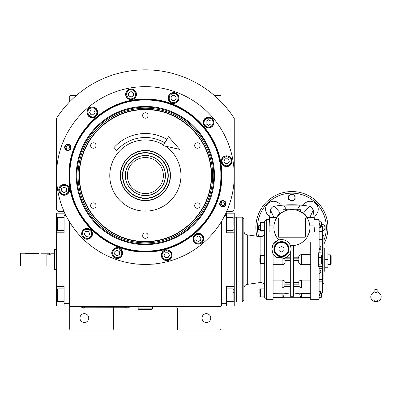 <?xml version="1.0" encoding="UTF-8"?>
<svg xmlns="http://www.w3.org/2000/svg" width="401" height="401" viewBox="0 0 401 401"><rect width="100%" height="100%" fill="white"/><g stroke="black" fill="none" stroke-linecap="round" stroke-linejoin="round"><path stroke-width="0.6" d="M69.694 222.169L69.694 306.464L221.036 306.464L221.036 329.281L220.234 330.083L178.199 330.083L177.397 329.281L177.397 308.865A2.401 2.401 0 0 0 174.996 306.464M69.694 306.464L69.694 329.281L70.496 330.083L112.536 330.083L113.338 329.281L113.338 308.865A2.401 2.401 0 0 1 113.949 307.261M210.786 318.073A4.406 4.406 0 0 0 206.385 313.667A4.406 4.406 0 0 0 201.979 318.073A4.406 4.406 0 0 0 206.385 322.474A4.406 4.406 0 0 0 210.786 318.073M221.036 291.046L221.036 266.931M221.036 306.464L221.036 222.169M226.615 211.573L231.046 211.573A3.203 3.203 0 0 0 234.249 208.37L234.249 118.34A105.699 105.699 0 0 0 56.486 118.34L56.486 208.37A3.203 3.203 0 0 0 59.689 211.573L64.115 211.573M88.756 318.073A4.406 4.406 0 0 0 84.35 313.667A4.406 4.406 0 0 0 79.944 318.073A4.406 4.406 0 0 0 84.35 322.474A4.406 4.406 0 0 0 88.756 318.073M69.694 101.744L69.694 96.265L70.496 95.468L76.37 95.468M214.36 95.468L220.234 95.468L221.036 96.265L221.036 101.744M128.551 307.221L126.952 307.221L129.353 307.221L129.353 306.464M82.11 307.221L126.952 307.261M126.952 306.464L126.952 307.221L83.709 307.221L83.709 306.464M81.308 306.464L81.308 307.221L83.709 307.261M82.426 307.261L84.992 307.261M125.668 307.261L128.23 307.261M221.728 175.538C222.781 216.345 186.169 252.956 145.368 251.903C104.561 252.956 67.949 216.345 69.002 175.538C67.949 134.736 104.561 98.125 145.368 99.177C186.169 98.125 222.781 134.736 221.728 175.538M221.437 175.538C222.485 216.189 186.014 252.66 145.368 251.612C104.716 252.66 68.25 216.189 69.298 175.538C68.25 134.891 104.716 98.42 145.368 99.468C186.014 98.42 222.485 134.891 221.437 175.538C222.485 134.891 186.014 98.42 145.368 99.468M135.468 263.868L133.358 263.607C132.606 264.495 158.124 264.495 157.377 263.607L155.262 263.868M226.074 203.748A3.203 3.203 0 0 1 222.871 206.951A3.203 3.203 0 0 1 219.668 203.748A3.203 3.203 0 0 1 222.871 200.545A3.203 3.203 0 0 1 226.074 203.748M71.067 147.332A3.203 3.203 0 0 1 67.864 150.535A3.203 3.203 0 0 1 64.661 147.332A3.203 3.203 0 0 1 67.864 144.129A3.203 3.203 0 0 1 71.067 147.332M56.486 175.538A88.882 88.882 0 0 0 145.368 264.424A88.882 88.882 0 0 0 234.249 175.538A88.882 88.882 0 0 0 145.368 86.656A88.882 88.882 0 0 0 56.486 175.538M203.788 238.72A5.403 5.403 0 0 0 198.38 233.317A5.403 5.403 0 0 0 192.976 238.72A5.403 5.403 0 0 0 198.38 244.124A5.403 5.403 0 0 0 203.788 238.72M172.119 255.206A5.403 5.403 0 0 0 166.711 249.803A5.403 5.403 0 0 0 161.307 255.206A5.403 5.403 0 0 0 166.711 260.61A5.403 5.403 0 0 0 172.119 255.206M122.561 253.041A5.403 5.403 0 0 0 117.157 247.638A5.403 5.403 0 0 0 111.754 253.041A5.403 5.403 0 0 0 117.157 258.45A5.403 5.403 0 0 0 122.561 253.041M92.451 233.858A5.403 5.403 0 0 0 87.047 228.455A5.403 5.403 0 0 0 81.644 233.858A5.403 5.403 0 0 0 87.047 239.267A5.403 5.403 0 0 0 92.451 233.858M69.548 189.863A5.403 5.403 0 0 0 64.145 184.455A5.403 5.403 0 0 0 58.736 189.863A5.403 5.403 0 0 0 64.145 195.267A5.403 5.403 0 0 0 69.548 189.863M97.759 112.36A5.403 5.403 0 0 0 92.35 106.957A5.403 5.403 0 0 0 86.947 112.36A5.403 5.403 0 0 0 92.35 117.764A5.403 5.403 0 0 0 97.759 112.36M136.45 94.315A5.403 5.403 0 0 0 131.047 88.912A5.403 5.403 0 0 0 125.638 94.315A5.403 5.403 0 0 0 131.047 99.724A5.403 5.403 0 0 0 136.45 94.315M178.981 98.039A5.403 5.403 0 0 0 173.573 92.631A5.403 5.403 0 0 0 168.169 98.039A5.403 5.403 0 0 0 173.573 103.443A5.403 5.403 0 0 0 178.981 98.039M213.954 122.526A5.403 5.403 0 0 0 208.545 117.122A5.403 5.403 0 0 0 203.142 122.526A5.403 5.403 0 0 0 208.545 127.929A5.403 5.403 0 0 0 213.954 122.526M231.994 161.217A5.403 5.403 0 0 0 226.59 155.814A5.403 5.403 0 0 0 221.187 161.217A5.403 5.403 0 0 0 226.59 166.626A5.403 5.403 0 0 0 231.994 161.217M79.558 175.538C78.651 210.705 110.2 242.259 145.368 241.352C180.535 242.259 212.084 210.705 211.177 175.538C212.084 140.375 180.535 108.821 145.368 109.729C110.2 108.821 78.651 140.375 79.558 175.538M79.263 175.538C78.355 210.861 110.044 242.55 145.368 241.643C180.686 242.55 212.38 210.861 211.467 175.538C212.38 140.22 180.686 108.526 145.368 109.438C110.044 108.526 78.355 140.22 79.263 175.538M145.368 200.575C131.984 200.921 119.984 188.921 120.33 175.538C119.984 162.159 131.984 150.159 145.368 150.5C158.746 150.159 170.746 162.159 170.405 175.538C170.746 188.921 158.746 200.921 145.368 200.575M165.412 146.129A35.594 35.594 0 0 1 145.368 211.132A35.594 35.594 0 0 1 109.774 175.538A35.594 35.594 0 0 1 163.608 144.977M93.358 148.235A2.722 2.722 0 0 0 96.08 145.513A2.722 2.722 0 0 0 93.358 142.791A2.722 2.722 0 0 0 90.636 145.513A2.722 2.722 0 0 0 93.358 148.235M93.358 208.289A2.722 2.722 0 0 0 96.08 205.568A2.722 2.722 0 0 0 93.358 202.846A2.722 2.722 0 0 0 90.636 205.568A2.722 2.722 0 0 0 93.358 208.289M145.368 238.319A2.722 2.722 0 0 0 148.089 235.598A2.722 2.722 0 0 0 145.368 232.876A2.722 2.722 0 0 0 142.646 235.598A2.722 2.722 0 0 0 145.368 238.319M197.377 208.289A2.722 2.722 0 0 0 200.099 205.568A2.722 2.722 0 0 0 197.377 202.846A2.722 2.722 0 0 0 194.655 205.568A2.722 2.722 0 0 0 197.377 208.289M197.377 148.235A2.722 2.722 0 0 0 200.099 145.513A2.722 2.722 0 0 0 197.377 142.791A2.722 2.722 0 0 0 194.655 145.513A2.722 2.722 0 0 0 197.377 148.235M145.368 118.205A2.722 2.722 0 0 0 148.089 115.483A2.722 2.722 0 0 0 145.368 112.761A2.722 2.722 0 0 0 142.646 115.483A2.722 2.722 0 0 0 145.368 118.205M65.122 147.332A2.742 2.742 0 0 1 67.864 144.591A2.742 2.742 0 0 1 70.606 147.332A2.742 2.742 0 0 1 67.864 150.074A2.742 2.742 0 0 1 65.122 147.332M69.543 147.332A1.679 1.679 0 0 0 67.864 145.648A1.679 1.679 0 0 0 66.18 147.332A1.679 1.679 0 0 0 67.864 149.012A1.679 1.679 0 0 0 69.543 147.332M225.608 203.748A2.742 2.742 0 0 1 222.871 206.49A2.742 2.742 0 0 1 220.129 203.748A2.742 2.742 0 0 1 222.871 201.006A2.742 2.742 0 0 1 225.608 203.748M221.187 203.748A1.679 1.679 0 0 0 222.871 205.432A1.679 1.679 0 0 0 224.55 203.748A1.679 1.679 0 0 0 222.871 202.069A1.679 1.679 0 0 0 221.187 203.748M166.711 259.773C169.468 259.482 170.986 257.958 171.277 255.206C171.538 253.051 170.014 251.527 166.711 250.64C163.413 251.527 161.889 253.051 162.149 255.206C162.44 257.958 163.959 259.482 166.711 259.773M166.711 260.409A5.203 5.203 -0 0 0 171.919 255.206A5.203 5.203 180 0 0 166.711 250.003A5.203 5.203 180 0 0 161.508 255.206A5.203 5.203 -0 0 0 166.711 260.409M165.327 252.805L163.939 255.206L165.327 257.607L168.099 257.607L169.488 255.206L168.099 252.805L165.327 252.805M226.59 165.783C229.342 165.493 230.866 163.969 231.156 161.217C231.412 159.062 229.893 157.538 226.59 156.656C223.287 157.538 221.768 159.062 222.024 161.217C222.314 163.969 223.838 165.493 226.59 165.783M226.59 166.425A5.203 5.203 -0 0 0 231.793 161.217A5.203 5.203 180 0 0 226.59 156.014A5.203 5.203 180 0 0 221.387 161.217A5.203 5.203 -0 0 0 226.59 166.425M225.202 158.816L223.818 161.217L225.202 163.618L227.979 163.618L229.362 161.217L227.979 158.816L225.202 158.816M68.706 189.863C68.416 187.112 66.897 185.588 64.145 185.297C61.985 185.036 60.466 186.56 59.579 189.863C60.466 193.167 61.985 194.685 64.145 194.425C66.897 194.134 68.416 192.615 68.706 189.863M69.348 189.863A5.203 5.203 -90 0 0 64.145 184.655A5.203 5.203 90 0 0 58.937 189.863A5.203 5.203 90 0 0 64.145 195.066A5.203 5.203 -90 0 0 69.348 189.863M61.739 191.247L64.145 192.635L66.546 191.247L66.546 188.475L64.145 187.087L61.739 188.475L61.739 191.247M210.831 126.475C213.066 124.851 213.623 122.771 212.5 120.245C211.648 118.245 209.568 117.688 206.264 118.571C203.848 120.992 203.292 123.067 204.595 124.806C206.224 127.047 208.299 127.603 210.831 126.475M211.152 127.032A5.203 5.203 -30 0 0 213.056 119.924A5.203 5.203 150 0 0 205.944 118.019A5.203 5.203 150 0 0 204.039 125.127A5.203 5.203 -30 0 0 211.152 127.032M206.144 121.137L206.144 123.914L208.545 125.297L210.951 123.914L210.951 121.137L208.545 119.754L206.144 121.137M177.528 100.32C178.651 97.789 178.094 95.714 175.859 94.085C174.119 92.781 172.039 93.338 169.623 95.754C168.736 99.057 169.292 101.137 171.292 101.989C173.823 103.117 175.899 102.556 177.528 100.32M178.084 100.641A5.203 5.203 -60 0 0 176.179 93.528A5.203 5.203 120 0 0 169.067 95.433A5.203 5.203 120 0 0 170.971 102.546A5.203 5.203 -60 0 0 178.084 100.641M170.801 98.039L172.189 100.44L174.961 100.44L176.35 98.039L174.961 95.633L172.189 95.633L170.801 98.039M135.608 94.315C135.317 91.563 133.799 90.045 131.047 89.754C128.886 89.493 127.368 91.012 126.48 94.315C127.368 97.618 128.886 99.142 131.047 98.882C133.799 98.591 135.317 97.067 135.608 94.315M136.25 94.315A5.203 5.203 -90 0 0 131.047 89.112A5.203 5.203 90 0 0 125.839 94.315A5.203 5.203 90 0 0 131.047 99.523A5.203 5.203 -90 0 0 136.25 94.315M128.641 95.704L131.047 97.092L133.448 95.704L133.448 92.932L131.047 91.543L128.641 92.932L128.641 95.704M96.305 110.08C94.676 107.839 92.596 107.283 90.07 108.405C88.07 109.262 87.513 111.338 88.4 114.641C90.816 117.057 92.897 117.613 94.636 116.31C96.872 114.686 97.428 112.606 96.305 110.08M96.857 109.759A5.203 5.203 -120 0 0 89.749 107.854A5.203 5.203 60 0 0 87.844 114.962A5.203 5.203 60 0 0 94.952 116.866A5.203 5.203 -120 0 0 96.857 109.759M90.967 114.761L93.739 114.761L95.127 112.36L93.739 109.959L90.967 109.959L89.578 112.36L90.967 114.761M114.541 256.78C116.962 258.124 119.082 257.748 120.896 255.663C122.345 254.044 121.974 251.923 119.774 249.302C116.561 248.134 114.445 248.51 113.418 250.424C112.079 252.846 112.45 254.966 114.541 256.78M114.175 257.307A5.203 5.203 35 0 0 121.423 256.028A5.203 5.203 -145 0 0 120.145 248.78A5.203 5.203 -145 0 0 112.897 250.059A5.203 5.203 35 0 0 114.175 257.307M117.398 250.279L114.886 251.452L114.646 254.214L116.917 255.808L119.428 254.635L119.673 251.868L117.398 250.279M200.31 242.856C202.68 241.432 203.417 239.407 202.52 236.79C201.843 234.725 199.818 233.989 196.455 234.585C193.833 236.78 193.097 238.806 194.244 240.65C195.673 243.021 197.693 243.758 200.31 242.856M200.58 243.437A5.203 5.203 -25 0 0 203.096 236.52A5.203 5.203 155 0 0 196.184 234.004A5.203 5.203 155 0 0 193.663 240.921A5.203 5.203 -25 0 0 200.58 243.437M196.109 237.131L195.868 239.893L198.139 241.482L200.655 240.314L200.896 237.547L198.625 235.958L196.109 237.131M90.786 231.242C88.967 229.151 86.852 228.781 84.431 230.119C82.511 231.146 82.14 233.267 83.308 236.48C85.929 238.675 88.045 239.051 89.664 237.598C91.754 235.783 92.125 233.663 90.786 231.242M91.313 230.876A5.203 5.203 -125 0 0 84.06 229.598A5.203 5.203 55 0 0 82.781 236.846A5.203 5.203 55 0 0 90.035 238.124A5.203 5.203 -125 0 0 91.313 230.876M85.874 236.374L88.636 236.134L89.809 233.618L88.22 231.347L85.458 231.588L84.285 234.104L85.874 236.374M145.368 100.07C105.037 99.032 68.857 135.212 69.894 175.538C68.857 215.868 105.037 252.049 145.368 251.011C185.693 252.049 221.878 215.868 220.836 175.538C221.878 135.212 185.693 99.032 145.368 100.07M214.46 175.538A69.097 69.097 0 0 0 145.368 106.445A69.097 69.097 0 0 0 76.27 175.538A69.097 69.097 0 0 0 145.368 244.635A69.097 69.097 0 0 0 214.46 175.538M76.952 175.538A68.416 68.416 0 0 1 145.368 107.127A68.416 68.416 0 0 1 213.783 175.538A68.416 68.416 0 0 1 145.368 243.953A68.416 68.416 0 0 1 76.952 175.538M212.675 175.538A67.313 67.313 0 0 0 145.368 108.23A67.313 67.313 0 0 0 78.055 175.538A67.313 67.313 0 0 0 145.368 242.851A67.313 67.313 0 0 0 212.675 175.538M165.277 175.538C165.553 164.901 156.004 155.352 145.368 155.628C134.726 155.352 125.182 164.901 125.453 175.538C125.182 186.179 134.726 195.728 145.368 195.452C156.004 195.728 165.553 186.179 165.277 175.538M165.387 175.538C165.663 164.841 156.064 155.247 145.368 155.523C134.671 155.247 125.072 164.841 125.348 175.538C125.072 186.239 134.671 195.833 145.368 195.558C156.064 195.833 165.663 186.239 165.387 175.538M145.368 193.558A18.015 18.015 0 0 0 163.382 175.538A18.015 18.015 0 0 0 145.368 157.523A18.015 18.015 0 0 0 127.348 175.538A18.015 18.015 0 0 0 145.368 193.558M145.017 150.721A24.822 24.822 0 0 0 120.546 175.889A24.822 24.822 0 0 0 145.718 200.36A24.822 24.822 0 0 0 170.189 175.187A24.822 24.822 0 0 0 145.017 150.721M145.042 152.641A22.902 22.902 0 0 0 122.465 175.864A22.902 22.902 0 0 0 145.688 198.44A22.902 22.902 0 0 0 168.265 175.217A22.902 22.902 0 0 0 145.042 152.641M145.683 198.129A22.591 22.591 0 0 1 122.776 175.859A22.591 22.591 0 0 1 145.047 152.951A22.591 22.591 0 0 1 167.954 175.222A22.591 22.591 0 0 1 145.683 198.129M145.137 155.523A20.02 20.02 0 0 0 145.082 155.523A20.02 20.02 0 0 0 141.844 155.834M141.077 155.984A20.02 20.02 0 0 0 138.069 156.901M137.348 157.197A20.02 20.02 0 0 0 134.571 158.681M133.919 159.117A20.02 20.02 0 0 0 131.493 161.112M130.937 161.663A20.02 20.02 0 0 0 128.942 164.094M128.505 164.746A20.02 20.02 0 0 0 127.027 167.518M126.726 168.245A20.02 20.02 0 0 0 125.814 171.252M125.658 172.019A20.02 20.02 0 0 0 125.353 175.147M125.353 175.934A20.02 20.02 0 0 0 125.658 179.062M125.814 179.828A20.02 20.02 0 0 0 126.726 182.836M127.027 183.563A20.02 20.02 0 0 0 128.505 186.335M128.942 186.986A20.02 20.02 0 0 0 130.937 189.417M131.493 189.969A20.02 20.02 0 0 0 133.919 191.964M134.571 192.4A20.02 20.02 0 0 0 137.348 193.883M138.069 194.179A20.02 20.02 0 0 0 141.077 195.092M145.593 155.523A20.02 20.02 0 0 1 148.886 155.834M149.653 155.984A20.02 20.02 0 0 1 152.666 156.901M153.388 157.197A20.02 20.02 0 0 1 156.159 158.681M156.811 159.117A20.02 20.02 0 0 1 159.242 161.112M159.798 161.663A20.02 20.02 0 0 1 161.788 164.094M162.225 164.746A20.02 20.02 0 0 1 163.708 167.518M164.009 168.245A20.02 20.02 0 0 1 164.921 171.252M165.072 172.019A20.02 20.02 0 0 1 165.382 175.242M165.382 175.839A20.02 20.02 0 0 1 165.072 179.062M164.921 179.828A20.02 20.02 0 0 1 164.009 182.836M163.708 183.563A20.02 20.02 0 0 1 162.225 186.335M161.788 186.986A20.02 20.02 0 0 1 159.798 189.417M159.242 189.969A20.02 20.02 0 0 1 156.811 191.964M156.159 192.4A20.02 20.02 0 0 1 153.388 193.883M152.666 194.179A20.02 20.02 0 0 1 149.653 195.092M148.886 195.247A20.02 20.02 0 0 1 145.648 195.558M221.036 305.261L221.437 305.261L221.437 303.657L226.64 303.657L226.64 286.444L234.249 286.444L234.249 306.063L221.437 306.063L221.437 221.512M226.64 303.657L226.64 306.063M234.249 286.444L234.249 232.796L226.64 232.796L226.64 215.578L224.72 215.578M225.888 213.177L226.64 213.177L226.64 215.578M234.249 232.796L234.249 213.177L226.64 213.177M233.848 218.45L233.848 224.851M233.848 218.38L233.046 217.578L233.046 230.39L226.64 230.39M233.848 290.149L233.848 300.855L233.046 301.657L233.046 298.76M226.64 288.845L233.046 288.845L233.046 301.657L226.64 301.657M233.848 296.379L233.848 294.645M233.848 292.484L233.046 292.484M56.486 257.051L56.486 261.337M69.298 221.512L69.298 306.063L64.09 306.063L64.09 286.444L56.486 286.444L56.486 232.796L64.09 232.796L64.09 213.177L56.486 213.177L56.486 223.984L56.882 223.984M64.847 213.177L64.09 213.177M66.01 215.578L64.09 215.578M69.694 305.261L69.298 305.261L69.298 303.657L64.09 303.657M56.486 286.444L56.486 306.063L64.09 306.063M56.486 232.796L56.486 223.984M64.09 230.39L57.684 230.39L57.684 217.578L64.09 217.578M56.882 229.187L56.882 218.38L57.684 217.578M64.09 301.657L57.684 301.657L57.684 288.845L64.09 288.845M56.882 298.394L56.882 290.61M57.684 288.845L56.882 289.758M46.877 265.863L47.037 254.815L50.877 254.815L50.877 253.211L54.08 253.211L54.08 269.482L54.08 253.211M56.486 249.607L54.481 249.607L54.481 250.144M56.486 269.627L54.481 269.627L54.481 249.607L54.08 249.753M54.08 269.482L54.481 269.627M234.249 217.177L236.65 217.177L236.65 302.058L236.65 217.177L242.254 217.177L242.254 302.058L243.858 300.454L243.858 257.016M234.249 302.058L242.254 302.058M138.16 306.464L138.16 308.865L138.561 309.266L152.174 309.266L152.575 308.865L138.16 308.865M152.575 306.464L152.575 308.865M375.983 292.54A2 1.569 0 0 0 377.983 290.976A2 1.569 0 0 0 375.983 289.407A2 1.569 0 0 0 373.978 290.976A2 1.569 0 0 0 375.983 292.54M377.983 296.855L377.983 290.976M373.978 292.389A5.203 4.842 180 0 0 373.025 292.87A5.203 4.842 180 0 0 371.01 298.299A5.203 4.842 180 0 0 375.983 301.697A5.203 4.842 180 0 0 380.95 298.299A5.203 4.842 180 0 0 378.94 292.87A5.203 4.842 180 0 0 377.983 292.389M164.861 142.881A38.035 38.035 0 0 0 116.586 150.671L113.558 148.054A42.04 42.04 0 0 1 166.911 139.443M179.638 149.367L163.217 145.628L168.55 136.691L179.638 149.367M26.857 253.532L24.852 253.211L26.857 253.532L38.867 253.532C41.448 253.181 41.448 253.181 38.867 253.532M40.867 253.211L49.679 253.211L49.679 254.815L46.877 254.815L46.877 266.023L20.451 266.023L20.05 265.622L20.05 253.818L20.451 253.211L20.05 253.818M20.451 266.023L20.451 253.211L24.852 253.211M259.873 293.993L259.873 289.327L259.873 293.993M259.873 260.765L259.873 258.465M320.589 226.249L322.329 226.249L322.329 292.991L321.532 292.991L321.532 296.69L321.532 292.991M283.733 211.492L283.161 211.683M283.096 211.708L283.096 209.733L289.126 209.733M293.502 262.018L298.58 262.018C298.991 263.647 300.018 264.53 301.672 264.675L310.72 264.675M273.903 255.096L273.086 253.858A9.609 9.609 0 0 0 276.84 257.617L282.134 257.617L283.477 258.61A9.609 9.609 0 0 0 291.101 249.206L290.535 252.455M283.477 258.61L286.805 257.216L290.299 257.216M291.101 249.206A9.609 9.609 0 0 0 290.374 245.542L293.502 245.532L293.502 296.244L290.299 296.244L290.299 253.051L289.046 255.146M314.725 227.588A104.095 104.095 0 0 1 314.645 231.593M269.156 231.593A104.095 104.095 0 0 1 269.698 216.274L270.79 209.272M269.698 216.274A8.005 8.005 0 0 1 271.577 201.518A8.005 8.005 0 0 1 280.585 205.382A104.095 104.095 0 0 1 303.221 205.382A8.005 8.005 0 0 1 315.883 203.608A8.005 8.005 0 0 1 314.108 216.274A104.095 104.095 0 0 1 314.414 219.583L313.256 210.169L314.108 216.274M278.82 239.978A9.609 9.609 0 0 1 290.374 245.542A18.015 18.015 0 0 0 309.918 227.588A18.015 18.015 0 0 0 291.903 209.573A18.015 18.015 0 0 0 278.82 239.978A9.609 9.609 0 0 0 271.883 249.206L273.086 253.858L273.086 299.657L273.086 259.617M276.931 237.608L276.214 236.445M276.189 236.4L274.635 232.735M277.161 240.635L273.086 244.404L271.883 249.206M273.086 264.675L282.134 264.675C283.788 264.53 284.815 263.647 285.226 262.018L290.299 262.018M283.597 296.314L283.702 295.998M284.003 294.9L283.131 297.492A0.802 0.802 0 0 0 283.893 298.053L299.908 298.053L283.893 298.053M273.086 293.677L284.189 293.788L290.299 292.946M285.131 285.948L284.855 285.948L284.86 283.682L285.226 282.209C284.815 280.951 283.788 280.259 282.134 280.124L273.086 280.124M285.226 282.209L290.299 282.209M276.84 257.617L274.635 255.938M274.505 255.803L273.948 255.161M273.512 254.56L273.086 254.56M271.888 249.512A9.609 9.609 0 0 0 273.086 253.858M273.963 225.918L269.843 225.918L269.843 217.578L276.535 217.578A12 12 0 0 1 280.359 213.142L276.099 218.56L275.151 220.956M269.843 217.578L269.843 225.918M299.908 298.053A0.802 0.802 0 0 0 300.675 297.492L299.617 293.788L301.657 293.677M299.617 293.788L293.502 292.946M274.66 217.578L274.008 217.578L270.55 210.169L269.392 219.583M285.131 262.018L284.81 258.224M293.502 245.532L294.73 245.382M295.732 245.191L297.121 244.831M298.078 244.515L299.577 243.888M309.171 232.725L306.965 237.472M306.82 237.693L305.046 239.908M276.003 218.806A12 12 0 0 1 276.535 217.578L276.49 217.578M266.279 219.583L266.279 299.657L264.675 298.053L264.675 221.182L266.279 219.583L269.683 219.583M310.72 259.617L310.72 299.657L310.72 242.004L302.615 242.074M310.72 293.677L301.672 293.677L301.672 297.652L300.675 297.492M271.166 208.495L271.382 208.174M271.738 207.733L272.269 207.232M272.855 206.831L274.384 206.254M308.514 206.099L309.321 206.234A104.095 104.095 7.1 0 0 300.093 205.091L283.713 205.091A104.095 104.095 -7.1 0 0 274.484 206.234L276.068 205.979M276.104 205.974L277.602 205.753M277.642 205.748L279.176 205.548M303.637 205.432L306.169 205.748M306.214 205.753L307.707 205.974M307.757 205.984L308.489 206.099M309.532 206.274L310.705 206.69M311.281 207.041L313.241 210.079M323.933 244.094A36.035 36.035 0 0 0 291.903 191.553A36.035 36.035 0 0 0 256.921 236.229M290.374 245.542L291.066 248.384M279.161 214.851L280.359 213.142L283.933 211.432L280.359 213.142L274.484 206.234A4.802 4.802 0 0 0 270.55 210.169M289.101 249.206A7.609 7.609 0 0 0 281.492 241.602A7.609 7.609 0 0 0 273.888 249.206A7.609 7.609 0 0 0 281.492 256.815A7.609 7.609 0 0 0 289.101 249.206M310.72 254.56L301.672 254.56C300.018 254.705 298.991 255.592 298.58 257.216L298.951 258.815L298.675 262.018M313.963 217.578L313.963 225.918L314.123 217.578L307.271 217.578A12 12 0 0 1 307.803 218.806M313.963 225.918L309.843 225.918M314.123 219.583L318.329 219.583L318.329 220.164L319.126 220.164L319.126 252.81L318.329 252.81L318.329 266.424L319.126 266.424L319.126 299.071L318.329 299.071L318.329 299.657L310.72 299.657M308.655 220.956L307.702 218.56L303.447 213.142L299.883 211.437L303.447 213.142L309.321 206.234A4.802 4.802 0 0 1 313.256 210.169L309.798 217.578L309.146 217.578M304.645 214.851L303.447 213.142A12 12 0 0 1 307.271 217.578L307.316 217.578M278.289 218.38A0.401 0.401 0 0 1 278.69 217.979L305.116 217.979A0.401 0.401 0 0 1 305.517 218.38L305.517 236.796A0.401 0.401 0 0 1 305.116 237.197L278.69 237.197A0.401 0.401 0 0 1 278.289 236.796L278.289 218.38M310.72 280.124L301.672 280.124C300.018 280.259 298.991 280.951 298.58 282.209L298.945 283.682L298.951 285.948L298.675 285.948M293.502 282.209L298.58 282.209M286.53 209.733L283.713 205.091M297.276 209.733L300.093 205.091M299.868 211.427L300.71 211.708L300.71 209.733L294.68 209.733M298.675 257.216L293.502 257.216M319.126 252.81L322.329 252.916M322.329 266.319L319.126 266.424M321.532 224.119L321.933 223.888L325.136 225.738L325.136 229.437L321.933 231.287M263.427 230.39L261.873 231.287L260.319 230.39M259.953 230.179L258.67 229.437L258.67 225.738L259.873 225.046M291.903 193.863L295.106 195.713L295.106 199.407L291.903 201.257L288.7 199.407L288.7 195.713L291.903 193.863M288.7 249.206A7.208 7.208 0 0 0 281.492 242.004A7.208 7.208 0 0 0 274.284 249.206A7.208 7.208 0 0 0 281.492 256.414A7.208 7.208 0 0 0 288.7 249.206M319.126 247.928L320.83 249.262L320.83 247.001L319.126 245.663M320.83 249.262L319.126 249.262M319.126 223.808L320.83 227.583L320.83 226.781L319.126 223.006M320.83 227.583L319.126 227.583M259.873 261.928L259.873 259.617M259.873 227.547L259.873 226.39M319.126 291.652L320.83 291.652L319.126 295.432M319.126 296.234L320.83 292.454L320.83 291.652M319.126 269.973L320.83 269.973L319.126 271.312M319.126 273.572L320.83 272.239L320.83 269.973M322.329 230.635A3.073 3.073 0 0 0 325.005 227.588A3.073 3.073 0 0 0 321.532 224.54M259.873 225.257A3.073 3.073 0 0 0 259.873 229.923M260.61 230.39A3.073 3.073 0 0 0 263.136 230.39M294.976 197.563A3.073 3.073 0 0 0 291.903 194.485A3.073 3.073 0 0 0 288.83 197.563A3.073 3.073 0 0 0 291.903 200.635A3.073 3.073 0 0 0 294.976 197.563M288.299 249.206A6.807 6.807 0 0 0 281.492 242.404A6.807 6.807 0 0 0 274.685 249.206A6.807 6.807 0 0 0 281.492 256.013A6.807 6.807 0 0 0 288.299 249.206M318.569 259.617L318.569 254.996L321.171 254.996L321.507 259.617L321.171 261.928L318.569 261.928L318.569 259.617M321.331 264.033L318.569 264.239L318.569 261.928M281.492 246.435L283.893 247.823L283.893 250.595L281.492 251.983L279.091 250.595L279.091 247.823L281.492 246.435M318.569 257.307L321.171 257.307M321.507 256.149L321.427 256.876M321.286 261.663L321.171 264.239L321.532 263.462L321.532 255.778L321.532 263.462M321.427 258.159L321.462 258.439M322.329 235.598L323.933 235.598L323.933 283.642L322.329 283.642M321.507 226.39L321.171 221.763L319.126 221.763M319.612 224.074L321.171 224.074M321.507 222.921L321.427 223.648M321.427 224.926L321.462 225.212M242.254 217.177L243.858 218.781L243.858 259.617M319.612 295.161L321.171 295.161L321.507 292.85M321.286 294.89L321.171 297.472L319.126 297.472M321.331 297.266L321.532 296.69M321.532 226.249L321.532 222.545L321.532 226.249L322.329 226.249M323.933 247.607L324.735 248.409L324.735 270.83L324.735 259.617L327.938 259.617L327.938 267.226L324.735 267.226M324.735 252.013L327.938 252.013L327.938 259.617M330.339 264.424L331.141 263.622L331.141 255.612L330.339 254.815L330.339 264.424L327.938 264.424M234.249 295.251L233.848 295.251M234.249 223.984L233.848 223.984M56.486 295.251L56.882 295.251M319.126 281.166L322.329 281.166M319.126 239.648L322.329 239.648M310.72 288.038L301.672 288.038L301.672 280.124M301.672 264.675L301.672 254.56M282.134 257.617L282.134 264.675M282.134 280.124L282.134 288.038L273.086 288.038M282.134 293.677L282.134 297.652L273.086 297.652M323.933 240.224A34.431 34.431 0 0 0 291.903 193.157A34.431 34.431 0 0 0 258.635 236.47M300.59 297.251L283.216 297.251M290.299 282.55L285.131 282.55M284.855 258.815L290.299 258.815M290.299 260.419L284.855 260.419M284.855 284.815L290.299 284.815M290.299 285.948L284.855 285.948M298.951 285.948L293.502 285.948M293.502 284.815L298.951 284.815M298.675 282.55L293.502 282.55M298.951 260.419L293.502 260.419M293.502 258.815L298.951 258.815M264.675 263.622L260.354 263.622L260.354 255.612L264.675 255.612M264.675 230.39L260.354 230.39L260.354 222.385L264.675 222.385M264.675 296.855L260.354 296.855L260.354 288.845L264.675 288.845M264.675 232.71C264.439 235.146 263.106 236.48 260.675 236.715L260.119 236.675L260.119 255.678M260.119 263.562L260.119 282.56L260.675 282.52C263.106 282.755 264.439 284.093 264.675 286.525M319.126 250.936L322.329 250.936M319.126 238.069L322.329 238.069M320.615 226.299L322.329 226.299M260.119 282.56L247.307 284.359L247.307 234.881C245.176 234.41 244.024 233.091 243.858 230.916M320.615 292.936L322.329 292.936M319.126 279.587L322.329 279.587M319.126 268.304L322.329 268.304M82.426 307.442A1.524 1.524 0 0 0 84.992 307.442M125.668 307.442A1.524 1.524 0 0 0 128.23 307.442M226.64 217.578L233.046 217.578M233.848 229.593L233.046 230.39M233.848 289.647L233.046 288.845M56.882 229.593L57.684 230.39M56.882 300.855L57.684 301.657M47.037 266.023L54.08 266.023M373.978 290.976L373.978 299.657C374.098 300.87 374.765 301.537 375.983 301.657C377.196 301.537 377.862 300.87 377.983 299.657M373.978 292.259L373.025 292.87M377.983 292.259L378.94 292.87M283.131 297.492L282.134 297.652M266.279 299.657L273.086 299.657M284.921 286.414L282.134 288.038M310.72 297.652L301.672 297.652M284.86 286.414L290.299 286.414M298.885 286.414L301.672 288.038M293.502 286.414L298.945 286.414M322.329 231.317L319.126 231.317M260.354 263.622L259.873 263.141M260.354 255.612L259.873 256.094M260.354 230.39L259.873 229.908M260.354 222.385L259.873 222.866M260.354 296.855L259.873 296.374M260.354 288.845L259.873 289.327M260.119 236.675L247.307 234.881M322.329 292.991L320.589 292.991M322.329 287.918L319.126 287.918M247.307 284.359C245.176 284.825 244.024 286.149 243.858 288.324M321.532 255.778L321.171 254.996M321.532 222.545L321.171 221.763M323.933 271.627L324.735 270.83M330.339 254.815L327.938 254.815"/></g></svg>
